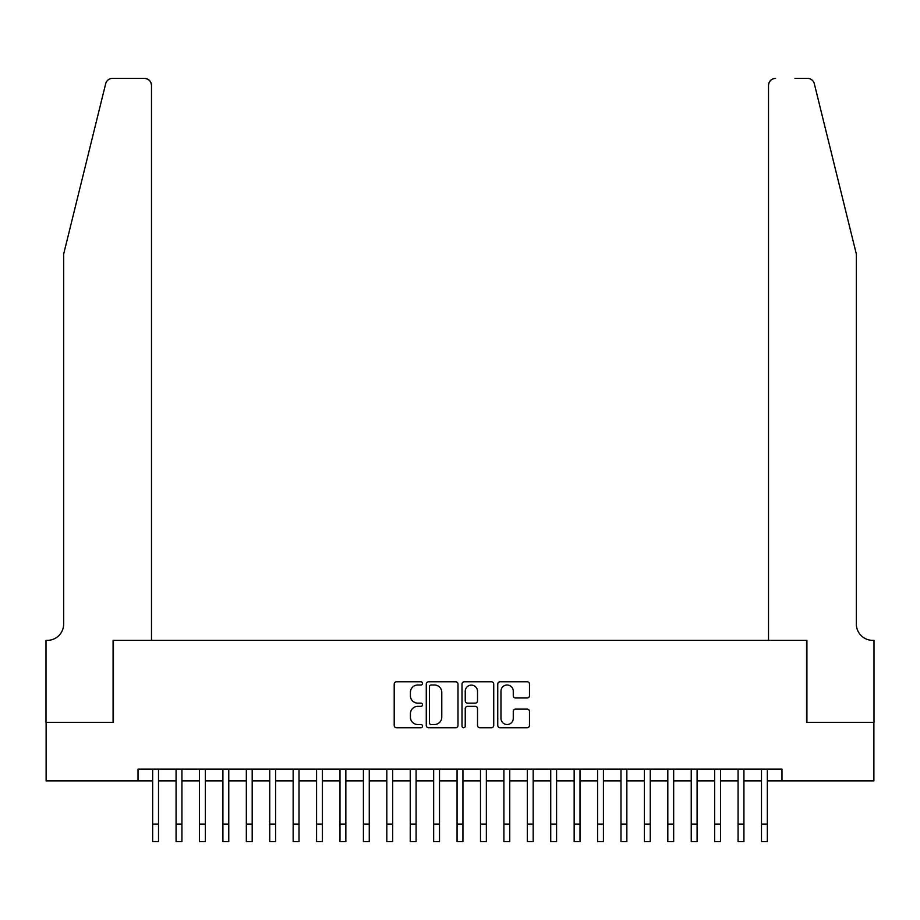 <?xml version="1.0" encoding="UTF-8"?>
<svg xmlns="http://www.w3.org/2000/svg" width="920" height="920" viewBox="0 0 920 920"><rect width="100%" height="100%" fill="white"/><g stroke="black" fill="none" stroke-linecap="round" stroke-linejoin="round"><path stroke-width="1.38" d="M422.533 683.387A1.61 1.61 0 0 0 420.923 681.777L396.508 681.777A2.3 2.3 0 0 0 394.209 684.077L394.209 725.443A2.3 2.3 0 0 0 396.508 727.743L420.923 727.743A1.61 1.61 0 0 0 422.533 726.133A1.61 1.61 0 0 0 420.923 724.523L417.76 724.523A7.36 7.36 0 0 1 410.412 717.174L410.412 713.724A7.36 7.36 0 0 1 417.76 706.365L420.923 706.365A1.61 1.61 0 0 0 422.533 704.755A1.61 1.61 0 0 0 420.923 703.144L417.76 703.144A7.36 7.36 0 0 1 410.412 695.796L410.412 692.346A7.36 7.36 0 0 1 417.76 684.997L420.923 684.997A1.61 1.61 0 0 0 422.533 683.387M527.172 697.981A2.3 2.3 0 0 0 529.471 695.681L529.471 684.077A2.3 2.3 0 0 0 527.172 681.777L500.054 681.777A2.3 2.3 0 0 0 497.754 684.077L497.754 725.443A2.3 2.3 0 0 0 500.054 727.743L527.172 727.743A2.3 2.3 0 0 0 529.471 725.443L529.471 711.424A2.3 2.3 0 0 0 527.172 709.124L515.568 709.124A2.3 2.3 0 0 0 513.268 711.424L513.268 718.382A6.152 6.152 0 0 1 507.115 724.523A6.152 6.152 0 0 1 500.974 718.382L500.974 691.138A6.152 6.152 0 0 1 507.115 684.997A6.152 6.152 0 0 1 513.268 691.138L513.268 695.681A2.3 2.3 0 0 0 515.568 697.981L527.172 697.981M138.023 780.861L46.115 780.861L46.115 722.327L113.436 722.327L113.436 640.366L806.564 640.366L806.564 722.327L873.885 722.327L873.885 780.861L781.977 780.861L781.977 769.154L138.023 769.154L138.023 780.861L152.662 780.861M457.987 684.077A2.3 2.3 0 0 0 455.687 681.777L428.57 681.777A2.3 2.3 0 0 0 426.27 684.077L426.27 725.443A2.3 2.3 0 0 0 428.57 727.743L455.687 727.743A2.3 2.3 0 0 0 457.987 725.443L457.987 684.077M464.312 681.777L491.429 681.777A2.3 2.3 0 0 1 493.729 684.077L493.729 725.443A2.3 2.3 0 0 1 491.429 727.743L479.826 727.743A2.3 2.3 0 0 1 477.526 725.443L477.526 708.664A2.3 2.3 0 0 0 475.226 706.365L467.532 706.365A2.3 2.3 0 0 0 465.232 708.664L465.232 726.133A1.61 1.61 0 0 1 463.622 727.743A1.61 1.61 0 0 1 462.012 726.133L462.012 684.077A2.3 2.3 0 0 1 464.312 681.777M158.516 780.861L176.077 780.861M181.93 780.861L199.49 780.861M205.344 780.861L222.904 780.861M228.769 780.861L246.33 780.861M252.183 780.861L269.744 780.861M275.597 780.861L293.158 780.861M299.011 780.861L316.572 780.861M322.425 780.861L339.986 780.861M345.851 780.861L363.411 780.861M369.265 780.861L386.825 780.861M392.679 780.861L410.239 780.861M416.093 780.861L433.653 780.861M439.507 780.861L457.067 780.861M462.933 780.861L480.493 780.861M486.346 780.861L503.907 780.861M509.76 780.861L527.321 780.861M533.174 780.861L550.735 780.861M556.588 780.861L574.149 780.861M580.014 780.861L597.574 780.861M603.428 780.861L620.988 780.861M626.842 780.861L644.403 780.861M650.256 780.861L667.817 780.861M673.67 780.861L691.231 780.861M697.095 780.861L714.656 780.861M720.509 780.861L738.07 780.861M743.923 780.861L761.484 780.861M767.337 780.861L781.977 780.861M431.1 684.997A1.61 1.61 0 0 0 429.49 686.596L429.49 722.913A1.61 1.61 0 0 0 431.1 724.523L434.424 724.523A7.36 7.36 0 0 0 441.784 717.174L441.784 692.346A7.36 7.36 0 0 0 434.424 684.997L431.1 684.997M477.526 691.254A6.152 6.152 0 0 0 471.373 685.112A6.152 6.152 0 0 0 465.232 691.254L465.232 700.856A2.3 2.3 0 0 0 467.532 703.144L475.226 703.144A2.3 2.3 0 0 0 477.526 700.856L477.526 691.254M152.662 824.067L158.516 824.067L158.516 841.627L152.662 841.627L152.662 769.154M158.516 824.067L158.516 769.154M105.685 83.72C107.468 79.867 107.468 79.867 105.685 83.72C107.468 79.867 107.468 79.867 105.685 83.72L63.675 254L63.675 623.967A16.387 16.387 0 0 1 47.288 640.366L46 640.366L46 722.327L113.091 722.327L113.091 640.366L151.489 640.366L151.489 85.399A7.026 7.026 0 0 0 144.463 78.373L112.504 78.373A7.026 7.026 0 0 0 105.685 83.72M125.028 78.373L144.463 78.373C148.706 78.821 151.041 81.167 151.489 85.399L151.489 640.366M63.675 623.967A16.387 16.387 0 0 1 47.288 640.366M843.444 201.779L814.315 83.72C812.532 79.867 812.532 79.867 814.315 83.72C812.532 79.867 812.532 79.867 814.315 83.72L856.324 254L856.324 623.967A16.387 16.387 0 0 0 872.712 640.366L874 640.366L874 722.327L806.909 722.327L806.909 640.366L768.51 640.366L768.51 85.399L768.51 640.366M794.972 78.373L807.495 78.373A7.026 7.026 0 0 1 814.315 83.72M775.537 78.373A7.026 7.026 0 0 0 768.51 85.399C768.959 81.167 771.293 78.821 775.537 78.373M856.324 623.967A16.387 16.387 0 0 0 872.712 640.366M176.077 841.627L181.93 841.627L176.077 841.627L176.077 769.154M181.93 841.627L181.93 769.154M199.49 841.627L205.344 841.627L199.49 841.627L199.49 769.154M205.344 841.627L205.344 769.154M222.904 841.627L228.769 841.627L222.904 841.627L222.904 769.154M228.769 841.627L228.769 769.154M246.33 841.627L252.183 841.627L246.33 841.627L246.33 769.154M252.183 841.627L252.183 769.154M269.744 841.627L275.597 841.627L269.744 841.627L269.744 769.154M275.597 841.627L275.597 769.154M293.158 841.627L299.011 841.627L293.158 841.627L293.158 769.154M299.011 841.627L299.011 769.154M316.572 841.627L322.425 841.627L316.572 841.627L316.572 769.154M322.425 841.627L322.425 769.154M339.986 841.627L345.851 841.627L339.986 841.627L339.986 769.154M345.851 841.627L345.851 769.154M363.411 841.627L369.265 841.627L363.411 841.627L363.411 769.154M369.265 841.627L369.265 769.154M386.825 841.627L392.679 841.627L386.825 841.627L386.825 769.154M392.679 841.627L392.679 769.154M410.239 841.627L416.093 841.627L410.239 841.627L410.239 769.154M416.093 841.627L416.093 769.154M433.653 841.627L439.507 841.627L433.653 841.627L433.653 769.154M439.507 841.627L439.507 769.154M457.067 841.627L462.933 841.627L457.067 841.627L457.067 769.154M462.933 841.627L462.933 769.154M480.493 841.627L486.346 841.627L480.493 841.627L480.493 769.154M486.346 841.627L486.346 769.154M503.907 841.627L509.76 841.627L503.907 841.627L503.907 769.154M509.76 841.627L509.76 769.154M527.321 841.627L533.174 841.627L527.321 841.627L527.321 769.154M533.174 841.627L533.174 769.154M550.735 841.627L556.588 841.627L550.735 841.627L550.735 769.154M556.588 841.627L556.588 769.154M574.149 841.627L580.014 841.627L574.149 841.627L574.149 769.154M580.014 841.627L580.014 769.154M597.574 841.627L603.428 841.627L597.574 841.627L597.574 769.154M603.428 841.627L603.428 769.154M620.988 841.627L626.842 841.627L620.988 841.627L620.988 769.154M626.842 841.627L626.842 769.154M644.403 841.627L650.256 841.627L644.403 841.627L644.403 769.154M650.256 841.627L650.256 769.154M667.817 841.627L673.67 841.627L667.817 841.627L667.817 769.154M673.67 841.627L673.67 769.154M691.231 841.627L697.095 841.627L691.231 841.627L691.231 769.154M697.095 841.627L697.095 769.154M714.656 841.627L720.509 841.627L714.656 841.627L714.656 769.154M720.509 841.627L720.509 769.154M738.07 841.627L743.923 841.627L738.07 841.627L738.07 769.154M743.923 841.627L743.923 769.154M761.484 841.627L767.337 841.627L761.484 841.627L761.484 769.154M767.337 841.627L767.337 769.154M176.077 824.067L181.93 824.067M199.49 824.067L205.344 824.067M222.904 824.067L228.769 824.067M246.33 824.067L252.183 824.067M269.744 824.067L275.597 824.067M293.158 824.067L299.011 824.067M316.572 824.067L322.425 824.067M339.986 824.067L345.851 824.067M363.411 824.067L369.265 824.067M386.825 824.067L392.679 824.067M410.239 824.067L416.093 824.067M433.653 824.067L439.507 824.067M457.067 824.067L462.933 824.067M480.493 824.067L486.346 824.067M503.907 824.067L509.76 824.067M527.321 824.067L533.174 824.067M550.735 824.067L556.588 824.067M574.149 824.067L580.014 824.067M597.574 824.067L603.428 824.067M620.988 824.067L626.842 824.067M644.403 824.067L650.256 824.067M667.817 824.067L673.67 824.067M691.231 824.067L697.095 824.067M714.656 824.067L720.509 824.067M738.07 824.067L743.923 824.067M761.484 824.067L767.337 824.067"/></g></svg>

